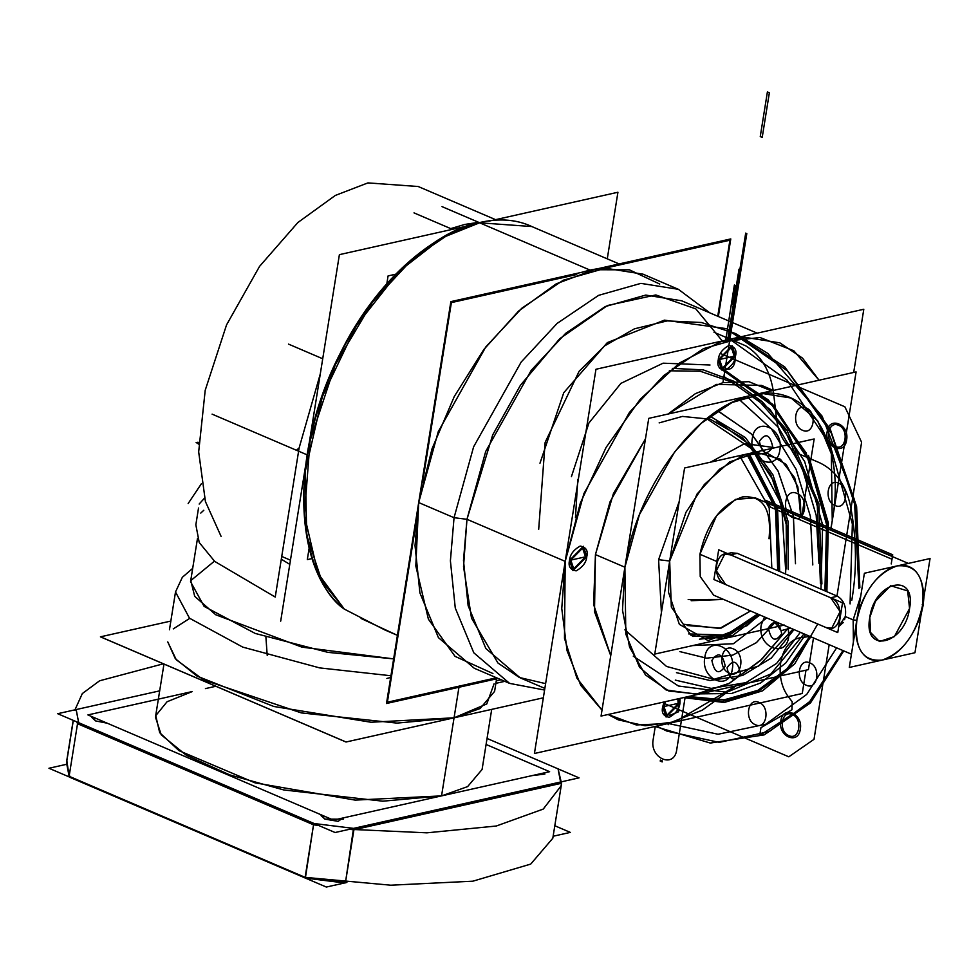 <?xml version="1.0" encoding="UTF-8"?>
<svg xmlns="http://www.w3.org/2000/svg" width="979" height="979" viewBox="0 0 979 979"><rect width="100%" height="100%" fill="white"/><g stroke="black" fill="none" stroke-linecap="round" stroke-linejoin="round"><path stroke-width="1.47" d="M805.986 670.174L802.254 693.499L534.424 753.487L595.966 369.254L863.796 309.266L853.676 372.461M819.044 380.219L802.535 358.13L779.859 342.846L802.535 358.13L819.044 380.219L793.798 350.763L760.059 337.535L720.838 341.695L679.671 362.891L640.254 399.212L606.111 447.391L580.327 503.108L565.201 561.371L561.762 608.497L567.061 650.717L580.767 685.337L602.012 710.154L576.864 678.068L564.479 638.271L565.201 561.371L564.479 638.271L576.864 678.068L602.012 710.154M608.13 714.499L618.361 719.895L608.13 714.499L636.301 724.962L668.339 723.493L702.273 710.179L736.024 685.851L675.106 721.743L645.075 725.769L618.361 719.895L645.075 725.769L675.106 721.743L736.024 685.851M665.512 701.637L663.97 706.544L666.895 715.233L678.655 703.252L663.97 706.544L665.512 701.637L663.97 706.544L666.895 715.233L678.655 703.252L678.643 698.7M734.25 356.209L719.565 359.489L734.25 356.209L731.337 347.508L719.565 359.489L722.478 368.19L734.25 356.209L731.337 347.508L719.565 359.489L722.478 368.19L734.25 356.209M830.571 530.104L832.248 520.767L830.559 530.104L832.248 520.767L831.342 453.852L817.624 420.713L791.093 398.037L817.624 420.713L831.342 453.852L832.248 520.767C847.312 436.818 803.943 375.789 744.591 397.413C691.443 413.089 635.787 492.058 624.908 567.22L595.44 554.591L624.908 567.22L625.814 634.135L639.532 667.286L666.063 689.95L695.947 694.172L729.526 683.244L761.846 659.246L788.89 627.404L761.846 659.246L729.526 683.244L695.947 694.172L666.063 689.95L639.532 667.286L625.814 634.135L624.908 567.22L639.397 514.709L674.641 451.906L701.282 423.271L732.023 402.504L763.314 393.631L791.093 398.037L763.314 393.631L732.023 402.504L701.282 423.271L674.641 451.906L639.397 514.709L624.908 567.22L595.44 554.591L593.58 604.435L610.737 655.649L594.498 611.716L595.44 554.591L613.405 493.661L645.455 438.91L610.003 501.909L595.44 554.591L610.003 501.909L645.455 438.91M668.057 414.031L716.334 384.404L761.625 385.42L716.334 384.404L668.057 414.031L695.371 393.668L722.93 382.642L748.886 381.688L771.464 390.878M585.503 556.818L570.818 560.11L585.503 556.818L582.591 548.13L570.818 560.11L573.731 568.811L585.503 556.818L582.591 548.13L570.818 560.11L573.731 568.811L585.503 556.818M788.89 627.404L760.304 660.703L728.89 683.587L697.452 694.001L668.779 691.027L645.455 674.923L629.558 647.131L622.497 610.125L624.908 567.22L595.44 554.591L593.58 604.435L610.737 655.649M813.488 637.941L808.409 669.636L601.057 716.077L648.747 418.363L856.099 371.91L830.743 530.177M800.81 517.353L800.443 501.015L800.81 517.353L797.848 486.796L786.186 464.425L767.414 453.326L744.126 455.015L719.516 469.271L696.962 494.138L669.673 561.028L658.598 559.67L669.673 561.028L668.522 592.283L679.365 624.357L708.062 640.572L747.063 625.667L759.141 614.665L747.063 625.667L708.062 640.572L679.365 624.357L668.522 592.283L669.673 561.028L685.961 512.311L704.366 484.47L729.673 461.929L757.281 452.482L780.373 459.188L794.679 477.789L800.443 501.015L794.679 477.789L780.373 459.188L757.281 452.482L729.673 461.929L704.366 484.47L685.961 512.311L669.673 561.028L658.598 559.67L661.412 612.658L658.598 559.67L679.218 501.432M710.546 462.161L744.664 443.597L775.148 447.697L744.664 443.597L710.546 462.161L744.664 443.597L775.148 447.697M730.983 637.011L695.09 645.051M759.141 614.665L723.616 638.406L691.223 635.604L671.325 607.066L669.673 561.028L658.598 559.67L661.412 612.658M784.363 625.055L654.767 654.082L684.578 467.986L814.173 438.947L801.568 517.683M699.912 554.261L716.493 515.823L735.621 499.351L755.311 497.87L735.621 499.351L716.493 515.823L699.912 554.261L700.218 576.57L713.642 595.171L851.424 654.18L713.642 595.171L700.218 576.57L699.912 554.261L716.812 561.493L699.912 554.261C706.789 523.692 720.948 504.577 742.412 496.94C762.935 495.178 771.807 509.129 769.029 538.78M844.559 619.67L845.293 616.525L853.15 619.891L856.845 620.343C857.739 606.87 872.815 571.981 897.217 565.899C921.423 561.089 926.036 591.561 922.512 605.634C926.036 591.561 921.423 561.089 897.217 565.899C872.815 571.981 857.739 606.87 856.845 620.343C854.214 648.514 862.634 661.767 882.128 660.091C902.516 652.834 915.977 634.686 922.512 605.634C925.143 577.463 916.711 564.222 897.217 565.886C876.829 573.156 863.38 591.304 856.845 620.343L853.15 619.891L853.394 641.906L853.15 619.891L856.845 620.343C853.321 634.416 857.934 664.888 882.128 660.091C906.53 654.009 921.618 619.12 922.512 605.634C921.618 619.12 906.53 654.009 882.128 660.091C857.934 664.888 853.321 634.416 856.845 620.343L853.15 619.891L845.293 616.525L853.15 619.891L853.394 641.906L853.15 619.891L860.725 596.125L853.15 619.891L845.293 616.525C846.566 607.066 843.959 600.311 837.486 596.248L737.285 553.331L730.518 554.848L737.285 553.331L837.486 596.248L830.706 597.765L837.486 596.248C843.959 600.311 846.566 607.066 845.293 616.525L838.722 626.56L843.372 622.448M881.761 569.362L908.328 563.402L881.761 569.362M731.435 552.719L727.556 553.588L731.068 552.792L737.285 553.331L730.518 554.848L830.706 597.765L730.518 554.848C715.453 547.42 710.399 579.005 725.745 584.598L716.334 570.806L724.656 554.236L730.518 554.848L724.656 554.236L716.334 570.806L725.745 584.598L825.946 627.515L831.795 628.139L825.946 627.515L725.745 584.598L825.946 627.515C840.998 634.943 846.064 603.358 830.706 597.765L730.518 554.848L737.285 553.331L837.486 596.248L830.706 597.765L840.117 611.557L831.795 628.139L840.117 611.557L830.706 597.765L837.486 596.248M837.767 632.581L713.924 579.531L718.696 549.794L842.527 602.831L837.767 632.581M922.512 605.634L922.267 604.41L922.512 605.634M864.396 573.241L930.05 558.544L914.961 652.736L849.307 667.445L864.396 573.241M909.552 608.546C904.89 645.039 862.683 654.498 869.805 617.443C874.467 580.939 916.662 571.491 909.552 608.546L894.353 636.607L879.448 641.539L870.612 632.532L879.448 641.539L894.353 636.607L909.552 608.546L907.668 590.924L890.657 585.723L875.459 601.265L869.805 617.443L870.612 632.532L869.805 617.443L875.459 601.265L890.657 585.723L907.668 590.924L909.552 608.546M853.15 619.891L860.725 596.125L853.15 619.891M659.736 284.045L629.399 269.825L594.094 269.739L556.305 283.8L518.686 311.004L483.859 349.466L454.293 396.483L432.045 448.737L418.682 502.557L415.035 545.646L419.905 592.895L438.433 637.647L474.252 668.253L438.433 637.647L419.905 592.895L415.035 545.646L418.682 502.557L454.048 517.707L450.401 560.796L455.272 608.045L473.799 652.797L509.618 683.391L474.252 668.253L509.618 683.391L544.593 690.048L509.618 683.391L473.799 652.797L455.272 608.045L450.401 560.796L454.048 517.707L466.971 519.298L485.694 451.478L531.205 370.356L565.629 333.374L605.328 306.537L645.748 295.083L681.629 300.773L645.748 295.083L605.328 306.537L565.629 333.374L531.205 370.356L485.694 451.478L466.971 519.298L492.694 434.921L520.412 385.298L559.743 338.697L607.469 305.521L655.82 294.948L695.824 308.887L722.306 340.949L695.824 308.887L655.82 294.948L607.469 305.521L559.743 338.697L520.412 385.298L492.694 434.921L466.971 519.298L565.201 561.371L466.971 519.298L463.483 560.526L468.146 605.732L485.865 648.551L520.143 677.823L485.865 648.551L468.146 605.732L463.483 560.526L466.971 519.298L565.201 561.371L466.971 519.298L454.048 517.707L466.971 519.298L463.532 566.596L471.511 618.153L497.956 663.028L519.359 677.492L545.609 683.636L519.359 677.492L497.956 663.028L471.511 618.153L463.532 566.596L466.971 519.298L454.048 517.707L418.682 502.557L454.048 517.707L450.401 560.796L455.272 608.045L473.799 652.797L509.618 683.391L473.799 652.797L455.272 608.045L450.401 560.796L454.048 517.707L418.682 502.557L438.249 431.678L485.829 346.884L521.795 308.238L563.28 280.202L605.536 268.222L643.032 274.169L678.398 289.319L640.89 283.372L598.646 295.34L557.161 323.376L521.183 362.034L473.616 446.828L454.048 517.707L473.616 446.828L521.183 362.034L557.161 323.376L598.646 295.34L640.89 283.372L678.398 289.319L643.032 274.169L605.536 268.222L563.28 280.202L521.795 308.238L485.829 346.884L438.249 431.678L418.682 502.557L415.818 565.997L428.398 619.181L455.051 656.358L492.914 673.528M454.048 517.707L473.616 446.828L521.183 362.034L557.161 323.376L598.646 295.34L640.89 283.372L678.398 289.319L640.89 283.372L598.646 295.34L557.161 323.376L521.183 362.034L473.616 446.828L454.048 517.707M779.859 342.846L743.967 337.155L703.558 348.61L663.86 375.434L629.436 412.428L583.925 493.551L565.201 561.371L583.925 493.551L629.436 412.428L663.86 375.434L703.558 348.61L743.967 337.155L779.859 342.846M718.366 316.511L730.787 238.925L450.866 301.63L386.497 703.497L498.152 678.484M569.521 560.404L572.948 570.635L586.8 556.537L583.374 546.306L569.521 560.404L572.948 570.635L586.8 556.537L583.374 546.306L569.521 560.404C568.089 566.376 570.304 569.864 576.178 570.867C582.811 567.061 586.348 562.276 586.8 556.537C588.232 550.565 586.005 547.077 580.143 546.074C573.51 549.88 569.962 554.652 569.521 560.404M718.268 359.782L721.694 370.013L735.547 355.915L732.121 345.685L718.268 359.782L721.694 370.013L735.547 355.915L732.121 345.685L718.268 359.782C716.836 365.754 719.051 369.242 724.925 370.246C731.558 366.44 735.094 361.667 735.547 355.915C736.979 349.944 734.752 346.456 728.89 345.452C722.257 349.258 718.708 354.031 718.268 359.782M664.092 701.955L662.673 706.838L664.092 701.955L662.673 706.838L666.112 717.056L679.952 702.959L680.062 698.382M662.673 706.838L666.112 717.056L679.952 702.959C679.512 708.71 675.963 713.495 669.33 717.289C663.468 716.285 661.253 712.798 662.673 706.838M309.144 548.179L307.308 559.621L312.105 558.556M386.803 283.886L388.076 275.919L395.797 274.181M604.545 268.295L729.918 240.21L717.742 316.241M576.753 274.524L451.38 302.609L422.573 482.476M416.185 522.333L387.378 702.212L496.475 677.774M590.643 271.416L590.019 270.082L590.643 271.416M415.182 524.401L422.353 479.661L415.182 524.401M344.106 608.975C292.256 568.872 290.139 451.772 339.003 355.964C385.175 259.276 473.971 199.275 531.842 226.553L619.144 263.938L531.842 226.553C475.402 200.095 389.422 256.131 342.466 349.124C290.384 445.873 290.836 567.783 343.984 608.877L318.004 573.364L304.371 515.089L310.123 440.599L335.332 364.641L372.705 301.789L412.857 258.664L449.349 233.932L479.612 222.796C437.564 228.278 358.963 290.335 322.372 396.642C284.571 502.692 311.701 587.522 344.278 609.085L318.004 573.364L304.371 515.089L310.123 440.599L335.332 364.641L372.705 301.789L412.857 258.664L449.349 233.932L479.612 222.796L531.842 226.553L479.612 222.796L590.019 270.082L479.612 222.796L590.019 270.082L581.196 272.431L598.707 268.515L590.019 270.082L598.707 268.515L590.019 270.082L479.612 222.796L531.842 226.553L479.612 222.796L442.288 237.75L399.248 271.207L356.27 325.774L322.372 396.642L305.338 471.144L306.733 535.268L321.932 581.281L344.278 609.085L384.857 629.962M495.582 219.663L418.204 186.512L495.582 219.663L418.204 186.512L495.582 219.663L418.204 186.512L367.92 182.902L335.307 195.445L297.897 222.502L259.557 266.386L226.541 324.906L205.211 390.266L198.676 451.894L205.431 501.591L221.095 536.394L205.431 501.591L198.676 451.894L205.211 390.266L226.541 324.906L259.557 266.386L297.897 222.502L335.307 195.445L367.92 182.902L418.204 186.512L367.92 182.902L335.307 195.445L297.897 222.502L259.557 266.386L226.541 324.906L205.211 390.266L198.676 451.894L205.431 501.591L221.095 536.394L205.431 501.591L198.676 451.894L205.211 390.266L226.541 324.906L259.557 266.386L297.897 222.502L335.307 195.445L367.92 182.902L418.204 186.512L367.92 182.902L335.307 195.445L297.897 222.502L259.557 266.386L226.541 324.906L205.211 390.266L198.676 451.894L205.431 501.591L221.095 536.394M296.392 450.254L299.121 447.966L320.292 373.929M307.1 454.831L212.1 414.141M478.694 222.331L464.866 224.424L450.707 228.609L452.408 229.331L450.707 228.609M289.784 564.345L281.291 559.217L289.784 564.345M281.744 556.451L290.457 560.184M607.261 258.86L617.933 192.251L488.998 221.132M280.692 621.151L305.497 466.31M309.254 442.826L339.395 254.65L470.067 225.378M441.994 206.618L479.514 222.686M288.487 344.106L322.715 358.767M299.121 447.966L275.234 597.055L214.731 561.42L199.226 542.513L195.849 524.793L198.529 508.003M197.893 442.178L198.737 442.606M196.13 442.459L198.7 444.148M201.417 483.687L188.152 503.549M203.816 510.255L200.768 513.082M204.489 498.14L199.165 504.05L204.489 498.14M393.644 658.891L327.916 652.357L255.25 633.45L204.121 606.393L190.562 581.661L197.464 538.56L190.562 581.661L204.121 606.393L255.25 633.45L327.916 652.357L393.644 658.891L301.936 647.143L215.674 614.739L194.711 596.333L190.77 580.62L214.438 561.151L190.77 580.62L194.711 596.333L215.674 614.739L301.936 647.143L393.644 658.891M384.723 629.901L397.413 635.347L361.092 618.483M390.939 675.755L319.68 667.898L242.731 647.107L189.498 618.202L175.51 591.965L189.498 618.202L242.731 647.107L319.68 667.898L390.939 675.755L319.68 667.898L242.731 647.107L189.498 618.202L175.51 591.965L169.453 629.754L175.51 591.965L189.498 618.202L242.731 647.107L319.68 667.898L390.939 675.755M494.101 683.734L486.783 703.938L454.06 717.803L480.138 708.515L494.591 691.382L496.598 678.826L494.591 691.382L480.138 708.515L454.06 717.803L458.955 687.258L454.06 717.803L458.955 687.258L454.06 717.803L397.009 723.102L301.251 712.896L203.595 679.903L176.281 659.785L167.764 641.906L175.339 658.72L197.048 676.122L273.851 706.483L370.992 722.245L454.06 717.803L397.009 723.102L301.251 712.896L203.595 679.903L176.281 659.785L167.764 641.906L176.281 659.785L203.595 679.903L301.251 712.896L397.009 723.102L454.06 717.803L370.992 722.245L273.851 706.483L197.048 676.122L175.339 658.72L167.764 641.906L176.281 659.785L203.595 679.903L301.251 712.896L397.009 723.102L454.06 717.803L441.553 795.89L454.06 717.803L480.138 708.515L494.591 691.382L480.138 708.515L454.06 717.803L441.553 795.89L355.193 800.112L255.066 782.857L179.01 750.673L159.687 732.671L155.759 715.698M170.848 621.065L100.494 636.815L346.077 741.996L543.345 697.807L346.003 742.021L100.421 636.839L170.848 621.065M189.706 618.385L173.246 628.91L189.706 618.385M501.138 679.769L496.28 680.858M265.909 637.158L267.206 655.367M386.889 678.447L390.67 677.48M452.408 229.331L414.007 212.884M553.123 836.25L570.329 832.395L554.812 825.75M346.884 882.446L345.244 882.813L346.884 882.446M344.804 882.923L326.35 887.047L305.362 878.065L344.547 882.972L345.489 882.324L344.804 882.923L304.983 878.004L305.118 877.355L345.489 882.324L344.804 882.923L345.489 882.324L305.118 877.355L69.117 776.274L305.362 878.065L69.117 776.274L69.986 777.363L305.362 878.065L313.537 824.795L305.118 877.355L69.117 776.274L66.523 762.837L69.937 777.228L305.007 877.906M305.362 878.065L48.95 768.246L66.474 764.318M345.183 882.948L304.983 878.004M305.656 878.187L69.117 776.274L66.792 760.402L69.117 776.274L66.523 762.837L73.315 720.397M69.644 777.106L69.117 776.274L77.525 723.714L69.117 776.274L77.525 723.714L76.803 721.89L77.525 723.714L69.117 776.274L77.525 723.714L76.803 721.89M558.899 769.837L558.03 768.748L560.6 782.123L561.493 783.273L561.53 781.793L561.224 785.696L543.259 809.07L496.28 826.019L426.905 832.823L349.368 829.311L353.908 829.764L345.489 882.324L305.118 877.355L390.78 885.2L472.833 881.198L530.716 864.09L552.805 838.257L530.716 864.09L472.833 881.198L390.78 885.2L305.118 877.355L313.537 824.795L318.897 825.578L313.537 824.795L314.1 823.523L353.541 828.381L345.489 882.324L353.908 829.764L561.493 783.273L561.224 785.696L543.259 809.07L496.28 826.019L426.905 832.823L349.368 829.311L353.908 829.764L353.284 828.442L560.857 781.94L561.493 783.273L560.722 788.095L561.493 783.273L353.908 829.764L561.493 783.273L560.722 788.095M561.53 781.793L561.493 783.273L353.908 829.764L353.921 828.418L313.721 823.474L313.537 824.795L318.897 825.578L313.537 824.795L77.525 723.714L78.381 722.563L314.394 823.657L313.537 824.795L314.1 823.523L78.663 722.686L76.142 709.567L159.675 690.856L57.688 713.703L335.087 832.517L579.066 777.864L487.052 738.46L558.079 768.882L560.612 782.001L353.541 828.381L353.908 829.764L349.368 829.311M558.373 769.004L487.052 738.46L558.079 768.882L561.493 783.273L560.612 782.001L353.541 828.381L314.1 823.523L78.663 722.686L77.525 723.714L313.537 824.795L305.118 877.355L313.537 824.795L77.525 723.714L313.537 824.795L318.897 825.578M92.246 716.775L91.867 717.497L95.624 720.923L91.867 717.497L92.246 716.775L95.624 720.923L107.274 723.212M321.467 814.956L321.075 815.666L324.832 819.093L321.075 815.666L321.467 814.956L324.832 819.093L338.122 821.344L342.87 818.003L343.286 819.227L324.832 819.093L343.286 819.227L342.87 818.003M532.123 775.613L544.471 772.847L544.887 774.071L532.123 775.613L544.887 774.071L544.471 772.847M75.885 709.628L159.675 690.856L76.142 709.567L78.663 722.686L77.525 723.714L78.724 722.82L76.142 709.445L74.942 710.289M74.967 709.836L82.322 693.56L99.589 680.797L163.371 663.799L99.589 680.797L82.322 693.56L74.967 709.836M504.797 681.335L495.876 683.33M482.084 769.47L467.632 786.602L441.553 795.89L382.74 801.189L283.8 789.955L229.784 774.891L186.23 755.225L161.205 734.801L155.465 717.142L161.205 734.801L186.23 755.225L229.784 774.891L283.8 789.955L382.74 801.189L441.553 795.89L467.632 786.602L482.084 769.47L491.703 709.371L482.084 769.47M192.08 691.59L87.914 714.927L333.484 820.096L549.623 771.685L486.086 744.468M215.833 686.267L205.431 688.604M155.783 715.625L167.054 701.759L192.068 691.651M454.06 717.803L441.553 795.89M729.881 339.26L787.043 380.133L830.155 445.151L852.354 523.936L850.066 603.921M836.629 647.853L806.745 694.392L765.811 724.203L718.048 734.25L668.339 723.493L668.143 724.729L668.302 723.493M725.219 368.385C735.89 373.648 739.463 351.277 728.596 347.312M675.29 680.111L711.195 688.384L746.01 682.632L776.641 663.37L800.345 632.312L776.641 663.37L746.01 682.632L711.195 688.384L675.29 680.111M818.995 563.574L816.18 515.223L802.242 468.403L778.501 427.566L747.21 396.605L778.501 427.566L802.242 468.403L816.18 515.223L818.995 563.574M669.624 715.429L678.643 711.745L677.835 698.884M735.021 307.222L740.968 270.033L739.01 269.188L733.051 306.378L735.021 307.222L740.968 270.033L739.01 269.188L733.051 306.378L735.021 307.222M688.678 633.927L726.026 635.065L757.624 614.004M777.73 570.659L775.49 508.468L746.793 454.207M740.063 456.544L769.2 507.893L771.819 568.126M687.185 625.52L721.095 628.139L750.514 610.969L719.651 628.457L684.223 624.333M729.453 341.928L733.822 314.651L731.864 313.818L727.703 339.75L731.864 313.818L733.822 314.651L724.582 372.35M685.141 697.244L676.746 749.608C674.409 769.115 649.371 758.382 653.177 739.512L655.269 726.418M760.255 136.57L762.213 137.415L769.359 92.785L767.401 91.953L760.255 136.57L762.213 137.415L769.359 92.785L767.401 91.953L760.255 136.57M859.856 587.645L856.625 506.669L830.302 429.316L784.73 366.929L726.602 328.675L664.435 320.145L607.359 342.589L563.745 392.738L539.98 463.214M655.061 726.467L710.277 743.049L764.195 734.886L810.49 702.922L843.776 650.913M809.902 636.399L801.483 637.635C780.03 639.348 772.443 677.737 789.502 698.235L792.207 701.772L791.925 709.799L760.94 727.678L759.692 735.462L808.201 703.889L842.956 650.558L812.019 699.85L769.298 731.546L719.259 742.376L667.103 731.178L656.493 726.149M731.117 331.575L731.276 330.584L729.306 329.739L729.147 330.731L731.117 331.575L731.276 330.584L729.306 329.739L729.147 330.731L787.495 370.906L831.293 433.073L856.295 509.227L858.926 588.526L854.398 499.535L822.14 416.222L767.915 353.48L735.474 333.521L701.405 322.495L667.225 320.904L634.478 328.809L604.655 345.868L579.103 371.298L545.144 442.373L538.695 529.333M685.887 697.072L722.612 701.294L757.465 691.982L787.667 669.905L810.832 636.803L787.667 669.905L757.465 691.982L722.612 701.294L685.9 697.072M825.897 591.292L827.536 524.389L808.813 458.613L772.7 404.351L724.925 370.246M755.445 724.741C766.728 730.31 770.534 706.618 759.019 702.432C747.723 696.852 743.93 720.544 755.445 724.741M835.063 505.494C846.358 511.075 850.151 487.383 838.636 483.185C827.353 477.617 823.547 501.309 835.063 505.494M723.775 377.392L746.806 233.577L722.93 382.642L746.806 233.577L745.643 233.455L746.806 233.577L745.643 233.455L728.657 339.529L745.643 233.455L728.657 339.529L745.643 233.455L746.806 233.577L722.93 382.642L746.757 233.932L722.93 382.642L746.757 233.932L745.704 233.1L746.757 233.932L745.704 233.1L728.657 339.529L745.704 233.1L728.657 339.529L745.704 233.1L746.757 233.932L722.93 382.642L735.437 304.555L733.479 303.71L728.303 339.615M735.143 285.305L732.121 304.224L735.143 285.305M736.245 285.77L733.871 301.973L736.245 285.77M737.224 286.186L734.507 305.24L737.224 286.186M725.769 340.178L734.385 284.975L725.733 340.19M738.093 286.566L729.636 339.309L738.093 286.566M851.803 600.237C857.078 569.545 856.625 538.058 850.445 505.739C845.734 484.715 835.442 470.385 819.582 462.737L798.827 453.852C786.553 447.746 779.162 436.45 776.641 419.942L773.483 392.298C770.412 371.017 761.197 355.548 745.827 345.881L714.009 332.248M806.28 685.227C817.575 690.795 821.369 667.103 809.853 662.905C798.558 657.337 794.764 681.029 806.28 685.227M802.596 430.295C813.892 435.875 817.685 412.183 806.17 407.986C794.875 402.418 791.081 426.11 802.596 430.295M891.991 559.217L770.975 507.379L765.456 500.257L892.701 554.763L891.991 559.217M766.08 502.178L892.456 556.305L891.233 563.941M722.93 382.642L725.047 369.426M729.294 339.395L735.437 304.555L733.479 303.71L727.703 339.75M700.303 693.842L731.46 693.536L760.573 683.012L785.819 662.93L805.607 634.563L785.819 662.93L760.573 683.012L731.46 693.536L700.303 693.842L731.46 693.536L760.573 683.012L785.819 662.93L805.607 634.563M821.895 583.961L818.897 503.83L786.981 430.344L762.36 401.831L733.858 381.247L703.228 369.866L672.353 368.385L703.228 369.866L733.858 381.247L762.36 401.831L786.981 430.344L818.897 503.83L821.895 583.961M717.546 410.801L751.419 433.942L777.938 470.801L793.357 516.19L795.499 563.72L793.406 516.471L778.183 471.291L751.958 434.468L718.366 411.143L751.958 434.468L778.183 471.291L793.406 516.471L795.499 563.72L793.357 516.19L777.938 470.801L751.419 433.942L717.546 410.801M727.067 667.8C733.259 658.83 737.713 660.739 740.43 673.528C734.226 682.485 729.783 680.576 727.067 667.8M775.662 621.738L756.388 642.652L732.769 655.11L706.593 658.169L679.854 651.598L706.593 658.169L732.769 655.11L756.388 642.652L775.662 621.738M688.188 599.54L723.579 599.429L691.15 600.702M823.498 526.763L821.858 526.066M826.814 586.066L826.692 518.429L806.096 452.861L768.319 399.909L719.443 368.055M710.02 365.008L663.113 363.185L620.919 383.364L588.954 422.928L571.418 476.675M804.028 633.89L770.877 673.956L726.761 692.251L678.435 686.01L633.266 656.163L678.435 686.01L726.761 692.251L770.877 673.956L804.028 633.89M575.456 517.683L577.794 479.416M669.355 370.796L700.205 371.225L730.983 381.749L759.753 401.696L784.705 429.818L817.208 503.059L820.426 583.337L817.208 503.059L784.705 429.818L759.753 401.696L730.983 381.749L700.205 371.225L669.355 370.796M659.136 422.891L682.424 416.418L707.009 418.902L752.472 449.3L781.621 504.785L785.55 568.395M699.447 639.177L732.427 635.652L759.937 614.996M779.7 571.491L777.595 508.762L749.131 453.607M624.908 629.84L666.54 666.454L713.899 679.279L758.664 666.063L792.941 629.13L758.664 666.063L713.899 679.279L666.54 666.454L624.908 629.84M793.112 517.732C780.569 513.155 784.705 487.358 797.004 493.428C809.547 498.005 805.411 523.802 793.112 517.732M729.404 673.185C716.873 668.608 720.997 642.811 733.295 648.881C745.839 653.458 741.703 679.255 729.404 673.185M790.518 628.102L781.156 630.684L773.765 620.919M709.971 416.173L745.288 437.515L772.847 474.619L788.022 521.244L788.279 569.57M724.717 371.482L772.137 405.343L807.981 459.188L826.557 524.475L824.918 590.863M809.78 636.35L787.238 668.571L757.954 690.293L724.154 699.838L688.445 696.497M764.513 616.954L761.258 624.871C756.816 646.899 786.027 659.405 788.756 636.656L788.291 627.147M779.835 450.095C784.277 428.08 755.066 415.561 752.325 438.311C747.895 460.338 777.093 472.845 779.835 450.095M732.304 669.183C736.746 647.156 707.536 634.649 704.807 657.399C700.364 679.426 729.575 691.933 732.304 669.183M788.793 756.804L814.014 739.316L829.176 644.659L814.014 739.316L788.793 756.804L664.692 703.656L788.793 756.804M836.972 596.027L861.606 442.239L844.865 406.774L721.437 353.921L844.865 406.774L861.606 442.239L836.972 596.027M808.495 455.529L828.344 522.921L826.888 591.708M817.734 623.99L794.74 663.811L762.531 690.844L724.203 702.481L683.452 697.623M846.602 440.012C844.669 456.104 824.024 447.256 827.157 431.678C829.091 415.598 849.748 424.445 846.602 440.012M800.284 729.233C798.35 745.325 777.693 736.477 780.826 720.911C782.759 704.819 803.416 713.667 800.284 729.233M662.33 760.916L660.397 760.083L660.225 761.075L662.183 761.919L662.33 760.916L660.397 760.083L660.225 761.075L662.183 761.919L662.33 760.916L660.397 760.083L660.225 761.075L662.183 761.919L662.33 760.916L660.397 760.083L660.225 761.075L662.183 761.919L662.33 760.916M733.932 300.994L735.865 301.813L736.037 300.834L734.079 299.99L733.932 300.994L735.865 301.813L736.037 300.834L734.079 299.99L733.932 300.994L735.865 301.813L736.037 300.834L734.079 299.99L733.932 300.994L735.865 301.813L736.037 300.834L734.079 299.99L733.932 300.994M739.096 399.395L771.452 428.863L796.086 469.284L810.379 516.312L812.79 564.956L810.379 516.312L796.086 469.284L771.452 428.863L739.096 399.395M835.197 446.387C824.318 442.422 827.904 420.052 838.562 425.314C849.442 429.279 845.856 451.649 835.197 446.387M788.866 735.608C777.987 731.643 781.572 709.273 792.244 714.535C803.123 718.5 799.537 740.87 788.866 735.608M707.829 417.837L743.122 438.2L770.828 474.619L786.174 520.804L786.541 568.811M768.331 627.906C774.524 618.936 778.978 620.845 781.683 633.621C775.49 642.591 771.036 640.682 768.331 627.906M759.398 441.345C765.602 432.375 770.045 434.284 772.761 447.073C766.569 456.03 762.115 454.121 759.398 441.345M711.868 660.433C718.072 651.463 722.526 653.372 725.231 666.148C719.039 675.118 714.584 673.209 711.868 660.433M716.775 421.056L749.767 444.711L774.573 482.353L787.202 527.901L785.599 574.024M766.765 617.933L733.43 643.729L692.777 645.577M692.691 636.436L728.609 635.64L758.774 614.506L728.609 635.64L692.691 636.436M778.709 571.075L776.543 508.603L747.956 453.901L776.543 508.603L778.709 571.075M723.922 376.438L769.91 409.283L804.64 461.501L822.617 524.817L820.989 589.187M676.477 672.671L710.008 680.515L742.584 675.473L771.415 657.998L794.006 629.595M773.361 390.45L761.625 385.42L773.361 390.45M908.549 563.5L755.311 497.87L908.549 563.5M923.16 605.218L921.092 614.482L924.017 596.199L923.16 605.218M889.532 658.439L872.338 662.281L889.532 658.439M520.143 677.823L544.85 688.408L520.143 677.823M709.836 312.864L678.398 289.319L709.836 312.864M681.629 300.773L757.183 333.141L681.629 300.773M192.692 568.371L182.339 577.304L175.51 591.965L182.339 577.304L192.692 568.371M561.224 785.696L552.805 838.257L561.224 785.696M73.205 720.348L66.792 760.402L73.205 720.348M163.97 664.056L155.465 717.142L163.97 664.056"/></g></svg>
